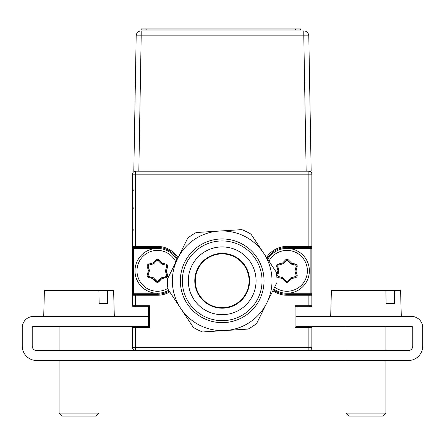 <?xml version="1.0" encoding="UTF-8"?>
<svg xmlns="http://www.w3.org/2000/svg" width="445" height="445" viewBox="0 0 445 445"><rect width="100%" height="100%" fill="white"/><g stroke="black" fill="none" stroke-linecap="round" stroke-linejoin="round"><path stroke-width="0.67" d="M266.516 257.483A24.414 24.414 0 0 1 286.958 246.424L311.867 246.424L311.867 293.255L286.958 293.255L286.958 294.251A23.418 23.418 0 0 1 273.302 289.862A23.418 23.418 0 0 0 286.958 294.251L308.88 294.251L308.88 295.246L286.958 295.246A24.414 24.414 0 0 1 272.857 290.763M286.958 246.424L286.958 247.42A23.418 23.418 0 0 0 267.122 258.389A23.418 23.418 0 0 1 286.958 247.42L286.958 248.416L310.871 248.416L310.871 247.42L286.958 247.42A23.418 23.418 0 0 0 267.122 258.389A23.418 23.418 0 0 1 286.958 247.42A23.418 23.418 0 0 0 267.122 258.389M132.51 295.246L135.497 295.246L135.497 305.709L132.51 305.709L132.51 295.246A0.996 0.996 0 0 1 133.506 294.251A0.996 0.996 0 0 0 132.51 295.246A0.996 0.996 0 0 1 133.506 294.251L135.497 294.251L133.506 294.251A0.996 0.996 0 0 0 132.51 295.246L132.51 174.179A2.987 2.987 0 0 1 135.497 171.191A2.987 2.987 0 0 0 132.51 174.179L132.51 246.424A0.996 0.996 0 0 0 133.506 247.42A0.996 0.996 0 0 1 132.51 246.424L132.51 174.179A2.987 2.987 0 0 1 135.497 171.191A2.987 2.987 0 0 0 132.51 174.179A2.987 2.987 0 0 1 135.497 171.191L135.497 246.424L132.51 246.424L132.51 174.179A2.987 2.987 0 0 1 135.497 171.191A2.987 2.987 0 0 0 132.51 174.179L132.51 189.125L134.001 190.621L132.51 189.125L132.51 174.179L308.88 174.179L308.88 171.191A2.987 2.987 0 0 1 311.867 174.179A2.987 2.987 0 0 0 308.88 171.191A2.987 2.987 0 0 1 311.867 174.179A2.987 2.987 0 0 0 308.88 171.191A2.987 2.987 0 0 1 311.867 174.179L311.867 246.424A0.996 0.996 0 0 1 310.871 247.42A0.996 0.996 0 0 0 311.867 246.424A0.996 0.996 0 0 1 310.871 247.42M311.867 246.424L311.867 248.416L310.871 248.416L310.871 294.251A0.996 0.996 0 0 1 311.867 295.246L311.867 293.255L311.867 295.246A0.996 0.996 0 0 0 310.871 294.251L308.88 294.251L310.871 294.251A0.996 0.996 0 0 1 311.867 295.246L311.867 305.709A0.996 0.996 0 0 1 310.871 306.705L308.88 306.705L310.871 306.705A0.996 0.996 0 0 0 311.867 305.709A0.996 0.996 0 0 1 310.871 306.705L295.925 306.705L295.925 326.636L308.88 326.636A2.987 2.987 0 0 1 311.105 327.631A2.987 2.987 0 0 0 308.88 326.636L308.88 327.631L294.929 327.631L295.925 326.636M132.51 327.631A0.996 0.996 0 0 1 133.506 326.636A0.996 0.996 0 0 0 132.51 327.631L132.51 347.562A2.987 2.987 0 0 0 135.497 350.549A2.987 2.987 0 0 1 132.51 347.562L132.51 327.631L135.497 327.631L135.497 326.636L133.506 326.636L148.452 326.636L148.452 306.705L148.452 316.428L148.452 306.705L135.497 306.705A2.987 2.987 0 0 1 132.51 303.718A2.987 2.987 0 0 0 135.497 306.705L135.497 305.709L149.448 305.709L148.452 306.705L148.452 326.636L149.448 327.631L149.448 305.709L149.448 327.631L135.497 327.631L135.497 347.562L308.88 347.562L308.88 327.631L311.867 327.631A0.996 0.996 0 0 0 310.871 326.636A0.996 0.996 0 0 1 311.867 327.631A0.996 0.996 0 0 0 310.871 326.636A0.996 0.996 0 0 1 311.867 327.631L311.867 347.562L308.88 347.562L308.88 350.549A2.987 2.987 0 0 0 311.867 347.562A2.987 2.987 0 0 1 308.88 350.549A2.987 2.987 0 0 0 311.867 347.562A2.987 2.987 0 0 1 308.88 350.549A2.987 2.987 0 0 0 311.867 347.562A2.987 2.987 0 0 1 308.88 350.549L135.497 350.549L135.497 347.562L132.51 347.562L132.51 327.631A0.996 0.996 0 0 1 133.506 326.636A0.996 0.996 0 0 0 132.51 327.631L132.51 347.562A2.987 2.987 0 0 0 135.497 350.549A2.987 2.987 0 0 1 132.51 347.562A2.987 2.987 0 0 0 135.497 350.549L36.696 350.549A4.483 4.483 0 0 1 32.212 346.065L32.212 327.687A1.296 1.296 0 0 1 33.509 326.391L149.075 326.391L149.075 316.428L33.509 316.428A11.258 11.258 0 0 0 22.25 327.687L22.25 346.065A14.446 14.446 0 0 0 36.696 360.517L408.304 360.517A14.446 14.446 0 0 0 422.75 346.065L422.75 327.687A11.258 11.258 0 0 0 411.492 316.428L295.925 316.428M132.51 305.709A0.996 0.996 0 0 0 133.506 306.705A0.996 0.996 0 0 1 132.51 305.709A0.996 0.996 0 0 0 133.506 306.705A0.996 0.996 0 0 1 132.51 305.709L132.51 293.255L132.51 303.718L132.51 293.255L157.419 293.255L157.419 294.251A23.418 23.418 0 0 0 169.189 291.08M157.419 248.416L133.506 248.416L157.419 248.416L157.419 247.42L133.506 247.42L135.497 247.42L135.497 246.424L157.419 246.424A24.414 24.414 0 0 1 178.017 257.727A24.414 24.414 0 0 0 157.419 246.424L157.419 247.42A23.418 23.418 0 0 1 177.494 258.779A23.418 23.418 0 0 0 157.419 247.42M311.867 295.246L311.867 293.255L311.867 295.246L308.88 295.246L308.88 305.709L311.867 305.709A0.996 0.996 0 0 1 310.871 306.705L308.88 306.705A2.987 2.987 0 0 0 311.105 305.709A2.987 2.987 0 0 1 308.88 306.705L308.88 305.709L294.929 305.709L295.925 306.705M135.497 326.636L133.506 326.636L135.497 326.636A2.987 2.987 0 0 0 132.51 329.623L132.51 347.562A2.987 2.987 0 0 0 135.497 350.549A2.987 2.987 0 0 1 132.51 347.562L132.51 329.623A2.987 2.987 0 0 1 135.497 326.636M132.51 248.416L133.506 248.416L133.506 247.42A0.996 0.996 0 0 1 132.51 246.424M135.497 294.251L157.419 294.251L157.419 295.246A24.414 24.414 0 0 0 169.74 291.909A24.414 24.414 0 0 1 157.419 295.246L135.497 295.246L135.497 294.251M308.88 171.191A2.987 2.987 0 0 1 311.867 174.179L308.88 174.179L308.88 247.42M286.958 294.251A23.418 23.418 0 0 1 273.302 289.862A23.418 23.418 0 0 0 286.958 294.251L286.958 295.246M278.303 273.152L277.491 272.334M284.639 279.488L283.521 279.783M290.329 279.71L289.25 279.393M289.272 262.183L290.39 261.888M283.587 261.96L284.661 262.272M296.326 272.351L295.519 273.13M277.585 269.314L278.398 268.541M278.081 267.462L277.268 268.24M148.763 273.152L147.951 272.334M151.417 278.192L151.155 277.102M155.099 279.488L153.987 279.783M160.79 279.71L159.71 279.393M163.754 277.168L163.454 278.281M154.048 261.96L155.127 262.272M166.792 272.351L165.979 273.13M148.046 269.314L148.858 268.541M164.567 277.98L164.867 276.868M147.657 273.453L148.469 274.27M150.065 276.834L150.327 277.925M161.44 277.797L165.929 276.579A0.996 0.996 0 0 0 166.625 275.338L165.462 271.367A0.996 0.996 0 0 1 165.457 270.833L166.419 271.088L167.581 275.06A1.991 1.991 0 0 1 166.191 277.541L161.702 278.759L158.843 281.746L158.12 281.062L160.979 278.069A0.996 0.996 0 0 1 161.44 277.797L165.929 276.579A0.996 0.996 0 0 0 166.625 275.338L165.462 271.367A0.996 0.996 0 0 1 165.457 270.833L166.653 266.338L167.615 266.594L166.419 271.088M166.653 266.338A0.996 0.996 0 0 0 165.924 265.114L161.902 264.135A0.996 0.996 0 0 1 161.435 263.874L158.142 260.592A0.996 0.996 0 0 0 156.718 260.609L153.859 263.601A0.996 0.996 0 0 1 153.397 263.874L148.908 265.087A0.996 0.996 0 0 0 148.213 266.333L149.375 270.304A0.996 0.996 0 0 1 149.381 270.838L148.191 275.333A0.996 0.996 0 0 0 148.914 276.556L152.935 277.535A0.996 0.996 0 0 1 153.403 277.797L156.701 281.079A0.996 0.996 0 0 0 158.12 281.062L160.979 278.069M149.381 270.838L148.191 275.333A0.996 0.996 0 0 0 148.914 276.556L152.935 277.535M175.87 262.066A20.425 20.425 0 0 0 136.993 270.833A20.425 20.425 0 0 0 167.91 288.366M168.638 290.246A22.422 22.422 0 0 1 135.002 270.833A22.422 22.422 0 0 1 176.965 259.852M158.843 281.746A1.991 1.991 0 0 1 155.995 281.785L156.701 281.079L153.403 277.797M148.213 266.333L149.375 270.304M153.397 263.874L153.136 262.912L155.995 259.919A1.991 1.991 0 0 1 158.843 259.886L158.142 260.592A0.996 0.996 0 0 0 156.718 260.609L153.859 263.601M165.924 265.114L166.157 264.146A1.991 1.991 0 0 1 167.615 266.594M161.902 264.135L162.141 263.167L166.157 264.146M161.435 263.874L162.141 263.167L158.843 259.886M155.995 281.785L152.702 278.503L148.68 277.524A1.991 1.991 0 0 1 147.223 275.077L148.419 270.582L147.256 266.611A1.991 1.991 0 0 1 148.647 264.124L148.908 265.087M276.718 275.305A1.991 1.991 0 0 1 276.762 275.077L277.953 270.582L278.92 270.838L277.724 275.333A0.996 0.996 0 0 0 278.453 276.556L282.475 277.535A0.996 0.996 0 0 1 282.942 277.797L286.235 281.079A0.996 0.996 0 0 0 287.659 281.062L290.518 278.069A0.996 0.996 0 0 1 290.98 277.797L295.469 276.579A0.996 0.996 0 0 0 296.164 275.338L295.002 271.367A0.996 0.996 0 0 1 294.996 270.833L295.958 271.088L297.121 275.06A1.991 1.991 0 0 1 295.725 277.541L291.236 278.759L290.98 277.797M294.996 270.833L296.186 266.338A0.996 0.996 0 0 0 295.463 265.114L291.442 264.135A0.996 0.996 0 0 1 290.974 263.874L287.676 260.592A0.996 0.996 0 0 0 286.252 260.609L283.393 263.601A0.996 0.996 0 0 1 282.937 263.874L278.448 265.087A0.996 0.996 0 0 0 277.747 266.333L278.909 270.304A0.996 0.996 0 0 1 278.92 270.838L277.724 275.333A0.996 0.996 0 0 0 278.453 276.556L278.214 277.524A1.991 1.991 0 0 1 276.801 276.228M274.654 287.142A20.425 20.425 0 0 0 307.384 270.833A20.425 20.425 0 0 0 268.964 261.165M267.729 259.307A22.422 22.422 0 0 1 309.375 270.833A22.422 22.422 0 0 1 273.753 288.955M291.236 278.759L288.377 281.746L287.659 281.062L290.518 278.069M288.377 281.746A1.991 1.991 0 0 1 285.534 281.785L286.235 281.079L282.942 277.797M285.534 281.785L282.236 278.503L282.475 277.535M277.747 266.333L278.909 270.304L277.953 270.582L276.796 266.611A1.991 1.991 0 0 1 278.186 264.124L278.448 265.087M290.974 263.874L287.676 260.592A0.996 0.996 0 0 0 286.252 260.609L283.393 263.601M296.186 266.338L297.149 266.594L295.958 271.088M295.725 277.541L295.469 276.579A0.996 0.996 0 0 0 296.164 275.338L295.002 271.367M295.463 265.114L295.697 264.146A1.991 1.991 0 0 1 297.149 266.594M291.442 264.135L291.675 263.167L295.697 264.146M282.937 263.874L282.675 262.912L285.534 259.919A1.991 1.991 0 0 1 288.382 259.886L291.675 263.167M295.925 326.391L411.492 326.391A1.296 1.296 0 0 1 412.788 327.687L412.788 346.065A4.483 4.483 0 0 1 408.304 350.549L308.88 350.549A2.987 2.987 0 0 0 311.867 347.562M103.73 303.473L99.135 303.473L107.59 303.473L107.351 290.518L113.625 290.518L114.304 316.428M107.351 290.518L44.4 290.518L43.721 316.428M99.135 303.473L98.896 290.518M98.94 413.082L95.953 416.069L62.072 416.069L59.085 413.082L98.94 413.082L98.94 360.517M390.704 303.473L386.11 303.473L394.565 303.473L394.326 290.518L400.6 290.518L401.279 316.428M394.326 290.518L385.871 290.518L394.326 290.518M330.696 316.428L331.375 290.518L385.871 290.518L386.11 303.473M385.915 413.082L382.928 416.069L349.047 416.069L346.06 413.082L385.915 413.082L385.915 360.517M239.894 245.089A39.855 39.855 0 0 1 257.9 298.506A39.855 39.855 0 0 1 204.483 316.506A39.855 39.855 0 0 1 186.477 263.095A39.855 39.855 0 0 1 239.894 245.089M207.142 311.15A33.881 33.881 0 0 0 252.543 295.847A33.881 33.881 0 0 0 237.235 250.446A33.881 33.881 0 0 0 191.834 265.748A33.881 33.881 0 0 0 207.142 311.15M234.359 256.248A27.401 27.401 0 0 0 197.636 268.63A27.401 27.401 0 0 0 210.018 305.348A27.401 27.401 0 0 0 246.736 292.971A27.401 27.401 0 0 0 234.359 256.248M241.819 229.631A54.802 54.802 0 0 1 251.03 234.198L276.317 272.218A54.802 54.802 0 0 1 276.968 282.475L266.828 302.928A49.823 49.823 0 0 1 225.342 330.524L202.553 331.964A54.802 54.802 0 0 1 193.347 327.403L168.06 289.378A54.802 54.802 0 0 1 167.409 279.126L187.69 238.214A54.802 54.802 0 0 1 196.251 232.524L219.035 231.077A49.823 49.823 0 0 1 266.828 302.928L256.682 323.387A54.802 54.802 0 0 1 248.126 329.078L225.342 330.524A49.823 49.823 0 0 1 177.549 258.667A49.823 49.823 0 0 1 219.035 231.077L241.819 229.631M169.434 275.043L167.409 279.126M253.555 237.997L251.03 234.198M200.806 232.234L196.251 232.524M187.69 238.214L185.665 242.303M276.317 272.218L274.582 269.609M256.682 323.387L258.706 319.304M237.513 302.911A26.906 26.906 0 0 1 200.078 296.125A26.906 26.906 0 0 1 206.864 258.684A26.906 26.906 0 0 1 244.299 265.476A26.906 26.906 0 0 1 237.513 302.911M138.829 171.191L133.817 171.191L136.181 35.845L141.193 35.845L138.829 171.191L306.149 171.191L303.79 35.845L308.797 35.845L311.161 171.191L306.149 171.191M303.79 30.922L303.79 35.845L141.193 35.845L141.193 30.922A5.012 5.012 0 0 0 136.181 35.845A5.012 5.012 0 0 1 141.193 30.922L303.79 30.922A5.012 5.012 0 0 1 308.797 35.845M141.193 29.926L146.171 29.926L146.171 28.931L141.193 28.931L141.193 29.926L141.193 28.931L300.62 28.931L300.62 29.926L295.641 29.926L295.641 28.931M146.171 29.926L295.641 29.926M310.371 246.424L310.371 247.42L310.371 246.424M148.452 326.391L148.452 316.428M134.001 247.42L134.001 230.477L132.51 228.986L134.001 230.477L134.001 247.42M132.51 209.055L132.51 228.986L132.51 209.055L134.001 207.559L132.51 209.055M134.001 207.559L134.001 190.621L134.001 207.559M294.929 327.631L294.929 305.709M133.506 248.416L133.506 294.251M285.44 261.465L284.361 261.148M277.196 273.453L278.008 274.27M284.338 280.6L285.456 280.3M288.477 280.205L289.55 280.522M289.573 261.07L288.455 261.365M295.83 274.203L296.643 273.43M148.547 267.462L147.734 268.24M154.804 280.6L155.917 280.3M158.937 280.205L160.016 280.522M155.9 261.465L154.821 261.148M166.297 274.203L167.109 273.43M148.647 264.124L153.136 262.912M282.236 278.503L278.214 277.524M278.186 264.124L282.675 262.912M203.599 318.292A41.852 41.852 0 0 1 184.692 262.211A41.852 41.852 0 0 1 240.778 243.304A41.852 41.852 0 0 1 259.685 299.39A41.852 41.852 0 0 1 203.599 318.292M59.085 413.082L59.085 360.517M59.085 350.549L59.085 326.391M98.94 350.549L98.94 326.391M346.06 413.082L346.06 360.517M346.06 350.549L346.06 326.391M385.915 350.549L385.915 326.391"/></g></svg>
